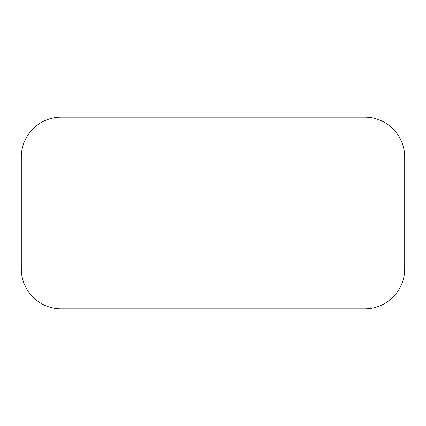 <?xml version="1.0" encoding="UTF-8"?>
<svg xmlns="http://www.w3.org/2000/svg" width="426" height="426" viewBox="0 0 426 426"><rect width="100%" height="100%" fill="white"/><g stroke="black" fill="none" stroke-linecap="round" stroke-linejoin="round"><path stroke-width="0.64" d="M21.3 232.969L21.3 193.031M404.7 193.031L404.7 232.969M21.3 268.912A39.938 39.938 0 0 0 61.237 308.85L364.762 308.85A39.938 39.938 0 0 0 404.7 268.912L404.7 157.088A39.938 39.938 0 0 0 364.762 117.15L61.237 117.15A39.938 39.938 0 0 0 21.3 157.088L21.3 268.912"/></g></svg>

